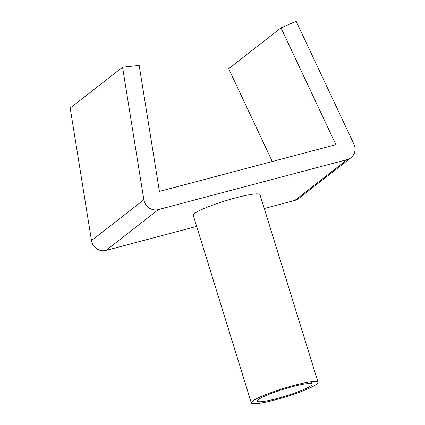 <?xml version="1.0" encoding="UTF-8"?>
<svg xmlns="http://www.w3.org/2000/svg" width="425" height="425" viewBox="0 0 425 425"><rect width="100%" height="100%" fill="white"/><g stroke="black" fill="none" stroke-linecap="round" stroke-linejoin="round"><path stroke-width="0.64" d="M252.604 401.115A34.93 4.372 162.8 0 0 251.324 402.942A34.93 4.372 162.8 0 0 280.67 398.379A34.93 4.372 162.8 0 0 316.784 384.115A34.93 4.372 162.8 0 0 318.065 382.282A34.93 4.372 162.8 0 0 288.718 386.851A34.93 4.372 162.8 0 0 252.604 401.115M251.324 402.942L193.248 215.337A34.93 4.372 -17.2 0 1 194.528 213.504A34.93 4.372 -17.2 0 1 230.642 199.245A34.93 4.372 -17.2 0 1 259.988 194.677L318.065 382.282M196.679 226.413L105.995 250.431A11.645 10.97 -127.9 0 1 91.497 240.593L143.863 199.761A11.645 10.97 52.1 0 0 158.36 209.605L347.246 159.582A11.645 10.97 52.1 0 0 350.986 157.728A11.645 10.97 52.1 0 0 353.913 144.139L296.145 21.25L281.021 27.864L228.655 68.691L272.292 161.521M143.863 199.761L122.559 67.219L139.182 65.429L159.428 191.409L335.925 144.67L281.021 27.864M350.986 157.728L298.621 198.555A11.645 10.97 -127.9 0 1 294.876 200.409L264.27 208.516M122.559 67.219L70.194 108.046L91.497 240.593M258.379 399.585A28.645 3.586 162.8 0 0 257.332 401.083A28.645 3.586 162.8 0 0 281.392 397.338A28.645 3.586 162.8 0 0 311.01 385.645A28.645 3.586 162.8 0 0 312.056 384.142A28.645 3.586 162.8 0 0 287.996 387.887A28.645 3.586 162.8 0 0 258.379 399.585M105.995 250.431L158.36 209.605M294.876 200.409L347.246 159.582M256.588 398.692L257.332 401.083M311.318 381.756L312.056 384.142"/></g></svg>
